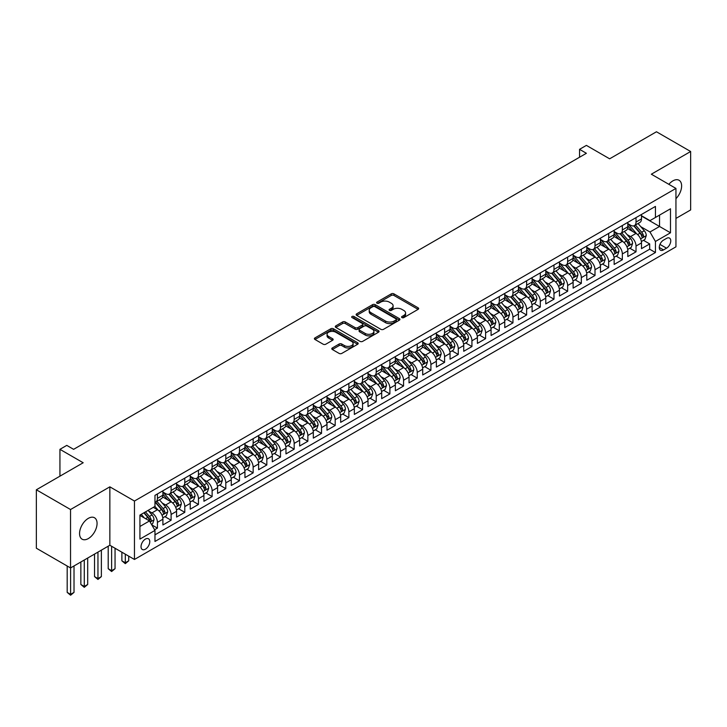 <?xml version="1.0" encoding="UTF-8"?>
<svg xmlns="http://www.w3.org/2000/svg" width="727" height="727" viewBox="0 0 727 727"><rect width="100%" height="100%" fill="white"/><g stroke="black" fill="none" stroke-linecap="round" stroke-linejoin="round"><path stroke-width="1.09" d="M401.958 317.599A1.327 0.763 0 0 0 403.839 317.599L418.098 309.366A1.899 1.1 0 0 0 418.661 308.584A1.899 1.1 0 0 0 418.098 307.812L393.943 293.862A1.899 1.1 0 0 0 391.262 293.862L376.995 302.096A1.327 0.763 0 0 0 376.604 302.641A1.327 0.763 0 0 0 376.995 303.177A1.327 0.763 0 0 0 378.876 303.177L380.721 302.114A6.07 3.508 0 0 1 389.308 302.114L391.326 303.277A6.07 3.508 0 0 1 393.107 305.758A6.07 3.508 0 0 1 391.326 308.239L389.481 309.302A1.327 0.763 0 0 0 389.09 309.847A1.327 0.763 0 0 0 389.481 310.393A1.327 0.763 0 0 0 391.362 310.393L393.207 309.32A6.07 3.508 0 0 1 401.795 309.32L403.812 310.484A6.07 3.508 0 0 1 405.584 312.964A6.07 3.508 0 0 1 403.812 315.445L401.958 316.509A1.327 0.763 0 0 0 401.577 317.054A1.327 0.763 0 0 0 401.958 317.599L401.958 316.509M88.312 538.58A12.377 7.143 120 0 0 96.4 527.675A12.377 7.143 120 0 0 94.501 517.76A12.377 7.143 120 0 0 88.312 518.369A12.377 7.143 120 0 0 80.224 529.274A12.377 7.143 120 0 0 82.124 539.198A12.377 7.143 120 0 0 88.312 538.58M675.946 198.671A12.377 7.143 120 0 0 679.063 180.269A12.377 7.143 120 0 0 672.875 180.878A12.377 7.143 120 0 0 668.858 184.322M145.4 549.203A6.189 3.571 120 0 0 149.444 543.751A6.189 3.571 120 0 0 148.49 538.789A6.189 3.571 120 0 0 145.4 539.098A6.189 3.571 120 0 0 141.356 544.55A6.189 3.571 120 0 0 142.31 549.503A6.189 3.571 120 0 0 145.4 549.203M332.339 347.951A1.899 1.1 0 0 0 331.785 348.724A1.899 1.1 0 0 0 332.339 349.505L339.118 353.413A1.899 1.1 0 0 0 341.799 353.413L357.639 344.271A1.899 1.1 0 0 0 358.193 343.498A1.899 1.1 0 0 0 357.639 342.717L333.475 328.777A1.899 1.1 0 0 0 330.794 328.777L314.955 337.919A1.899 1.1 0 0 0 314.4 338.691A1.899 1.1 0 0 0 314.955 339.464L323.142 344.198A1.899 1.1 0 0 0 325.823 344.198L332.602 340.281A1.899 1.1 0 0 0 333.157 339.509A1.899 1.1 0 0 0 332.602 338.727L328.54 336.383A5.08 2.935 0 0 1 327.059 334.311A5.08 2.935 0 0 1 330.194 331.603A5.08 2.935 0 0 1 335.729 332.239L351.632 341.426A5.08 2.935 0 0 1 353.113 343.498A5.08 2.935 0 0 1 349.987 346.206A5.08 2.935 0 0 1 344.453 345.57L341.799 344.035A1.899 1.1 0 0 0 339.118 344.035L332.339 347.951L332.339 349.505M675.946 218.418L690.65 209.93L690.65 151.507L656.463 131.769L609.635 158.813L586.389 145.391L579.546 149.335L586.389 153.288L73.609 449.331L66.775 445.387L59.941 449.331L59.941 476.176M70.537 509.527L70.537 567.951L109.85 545.25L109.85 486.836L70.537 509.527L36.35 489.789L83.187 462.754L59.941 449.331M109.85 486.836L134.459 501.039L675.946 188.42L675.946 246.835L134.459 559.463L134.459 501.039M690.65 151.507L651.337 174.207L675.946 188.42M380.857 329.313A1.899 1.1 0 0 0 383.538 329.313L399.377 320.171A1.899 1.1 0 0 0 399.932 319.398A1.899 1.1 0 0 0 399.377 318.626L375.223 304.677A1.899 1.1 0 0 0 372.533 304.677L356.693 313.819A1.899 1.1 0 0 0 356.139 314.591A1.899 1.1 0 0 0 356.693 315.364L380.857 329.313M352.595 317.881A1.327 0.763 0 0 1 353.949 318.072L378.485 332.239L362.673 341.363A1.899 1.1 0 0 1 359.983 341.363L335.829 327.414L342.608 323.533L342.608 321.952L335.829 325.869A1.899 1.1 0 0 0 335.274 326.641A1.899 1.1 0 0 0 335.829 327.414L335.829 325.869M342.608 323.533A1.899 1.1 0 0 1 345.289 323.533L345.289 321.952A1.899 1.1 0 0 0 342.608 321.952M345.289 321.952L355.085 327.613A1.899 1.1 0 0 0 357.775 327.613L362.264 325.014A1.899 1.1 0 0 0 362.818 324.242A1.899 1.1 0 0 0 362.264 323.46L352.068 317.572A1.327 0.763 0 0 1 351.677 317.036A1.327 0.763 0 0 1 352.495 316.327A1.327 0.763 0 0 1 353.949 316.49L378.503 330.676A1.899 1.1 0 0 1 379.067 331.448A1.899 1.1 0 0 1 378.503 332.221L378.503 330.676M70.537 567.951L36.35 548.213L36.35 489.789M154.597 529.756L157.432 528.12L151.761 524.849M148.526 510.899L151.961 512.889A7.733 4.462 60 0 1 157.432 522.359L162.903 519.205L162.903 524.967L171.109 520.223L164.884 516.633M162.203 503.011L165.638 504.992A7.733 4.462 60 0 1 171.109 514.462L176.579 511.308L176.579 517.07L184.785 512.335L178.56 508.736M175.879 495.114L179.315 497.095A7.733 4.462 60 0 1 184.785 506.574L190.247 503.411L190.247 509.173L198.453 504.438L192.237 500.848M189.556 487.217L192.982 489.198A7.733 4.462 60 0 1 198.453 498.677L203.923 495.514L203.923 501.276L212.13 496.541L205.905 492.951M203.224 479.32L206.659 481.31A7.733 4.462 60 0 1 212.13 490.78L217.6 487.626L217.6 493.388L225.806 488.653L219.581 485.054M216.9 471.432L220.336 473.413A7.733 4.462 60 0 1 225.806 482.882L231.277 479.729L231.277 485.491L239.474 480.756L233.258 477.166M230.577 463.535L234.003 465.516A7.733 4.462 60 0 1 239.474 474.995L244.944 471.832L244.944 477.594L253.15 472.859L246.926 469.269M244.245 455.638L247.68 457.619A7.733 4.462 60 0 1 253.15 467.097L258.621 463.935L258.621 469.706L266.827 464.962L260.602 461.372M257.921 447.75L261.356 449.731A7.733 4.462 60 0 1 266.827 459.2L272.298 456.047L272.298 461.809L280.495 457.074L274.279 453.475M271.598 439.853L275.033 441.834A7.733 4.462 60 0 1 280.495 451.303L285.965 448.15L285.965 453.912L294.171 449.177L287.956 445.587M285.266 431.956L288.701 433.937A7.733 4.462 60 0 1 294.171 443.415L299.642 440.253L299.642 446.014L307.848 441.28L301.623 437.69M298.942 424.059L302.377 426.04A7.733 4.462 60 0 1 307.848 435.518L313.319 432.356L313.319 438.127L321.525 433.383L315.3 429.793M312.619 416.171L316.054 418.152A7.733 4.462 60 0 1 321.525 427.621L326.986 424.468L326.986 430.23L335.192 425.495L328.977 421.896M326.296 408.274L329.722 410.255A7.733 4.462 60 0 1 335.192 419.724L340.663 416.571L340.663 422.332L348.869 417.598L342.644 414.008M339.963 400.377L343.398 402.358A7.733 4.462 60 0 1 348.869 411.836L354.34 408.674L354.34 414.435L362.546 409.701L356.321 406.111M353.64 392.48L357.075 394.47A7.733 4.462 60 0 1 362.546 403.939L368.016 400.786L368.016 406.547L376.213 401.804L369.998 398.214M367.317 384.592L370.743 386.573A7.733 4.462 60 0 1 376.213 396.042L381.684 392.889L381.684 398.65L389.89 393.916L383.665 390.317M380.984 376.695L384.419 378.676A7.733 4.462 60 0 1 389.89 388.154L395.361 384.992L395.361 390.753L403.567 386.019L397.342 382.429M394.661 368.798L398.096 370.779A7.733 4.462 60 0 1 403.567 380.257L409.037 377.095L409.037 382.865L417.234 378.122L411.019 374.532M408.338 360.901L411.773 362.891A7.733 4.462 60 0 1 417.234 372.36L422.705 369.207L422.705 374.968L430.911 370.234L424.695 366.635M422.014 353.013L425.44 354.994A7.733 4.462 60 0 1 430.911 364.463L436.382 361.31L436.382 367.071L444.588 362.337L438.363 358.747M435.682 345.116L439.117 347.097A7.733 4.462 60 0 1 444.588 356.575L450.058 353.413L450.058 359.174L458.264 354.44L452.04 350.85M449.359 337.219L452.794 339.2A7.733 4.462 60 0 1 458.264 348.678L463.726 345.516L463.726 351.286L471.932 346.543L465.716 342.953M463.035 329.331L466.461 331.312A7.733 4.462 60 0 1 471.932 340.781L477.403 337.628L477.403 343.389L485.609 338.655L479.384 335.056M476.703 321.434L480.138 323.415A7.733 4.462 60 0 1 485.609 332.884L491.079 329.731L491.079 335.492L499.285 330.758L493.06 327.168M490.38 313.537L493.815 315.518A7.733 4.462 60 0 1 499.285 324.996L504.756 321.834L504.756 327.595L512.953 322.861L506.737 319.271M504.056 305.64L507.491 307.621A7.733 4.462 60 0 1 512.953 317.099L518.424 313.937L518.424 319.707L526.63 314.964L520.405 311.374M517.724 297.752L521.159 299.733A7.733 4.462 60 0 1 526.63 309.202L532.1 306.049L532.1 311.81L540.306 307.076L534.081 303.477M531.401 289.855L534.836 291.836A7.733 4.462 60 0 1 540.306 301.314L545.777 298.152L545.777 303.913L553.983 299.179L547.758 295.589M545.077 281.958L548.512 283.939A7.733 4.462 60 0 1 553.983 293.417L559.445 290.255L559.445 296.016L567.651 291.282L561.435 287.692M558.754 274.061L562.18 276.051A7.733 4.462 60 0 1 567.651 285.52L573.121 282.367L573.121 288.128L581.327 283.385L575.102 279.795M572.422 266.173L575.857 268.154A7.733 4.462 60 0 1 581.327 277.623L586.798 274.47L586.798 280.231L595.004 275.497L588.779 271.898M586.098 258.276L589.533 260.257A7.733 4.462 60 0 1 595.004 269.735L600.466 266.573L600.466 272.334L608.672 267.6L602.456 264.01M599.775 250.379L603.201 252.36A7.733 4.462 60 0 1 608.672 261.838L614.142 258.676L614.142 264.446L622.348 259.703L616.123 256.113M613.443 242.491L616.878 244.472A7.733 4.462 60 0 1 622.348 253.941L627.819 250.788L627.819 256.549L636.025 251.815L636.025 246.044A7.733 4.462 -120 0 0 630.554 236.575L627.119 234.594M629.8 248.216L636.025 251.815M162.903 519.205A7.733 4.462 -120 0 0 157.432 509.727L153.333 507.355M176.579 511.308A7.733 4.462 -120 0 0 171.109 501.83L162.648 496.95M190.247 503.411A7.733 4.462 -120 0 0 184.785 493.942L176.325 489.053M203.923 495.514A7.733 4.462 -120 0 0 198.453 486.045L190.001 481.165M217.6 487.626A7.733 4.462 -120 0 0 212.13 478.148L203.669 473.268M231.277 479.729A7.733 4.462 -120 0 0 225.806 470.251L217.346 465.371M244.944 471.832A7.733 4.462 -120 0 0 239.474 462.363L231.022 457.474M258.621 463.935A7.733 4.462 -120 0 0 253.15 454.466L244.699 449.586M272.298 456.047A7.733 4.462 -120 0 0 266.827 446.569L258.367 441.689M285.965 448.15A7.733 4.462 -120 0 0 280.495 438.672L272.043 433.792M299.642 440.253A7.733 4.462 -120 0 0 294.171 430.784L285.72 425.895M313.319 432.356A7.733 4.462 -120 0 0 307.848 422.887L299.388 418.007M326.986 424.468A7.733 4.462 -120 0 0 321.525 414.99L313.064 410.11M340.663 416.571A7.733 4.462 -120 0 0 335.192 407.102L326.741 402.213M354.34 408.674A7.733 4.462 -120 0 0 348.869 399.205L340.409 394.325M368.016 400.786A7.733 4.462 -120 0 0 362.546 391.308L354.085 386.428M381.684 392.889A7.733 4.462 -120 0 0 376.213 383.411L367.762 378.531M395.361 384.992A7.733 4.462 -120 0 0 389.89 375.523L381.439 370.634M409.037 377.095A7.733 4.462 -120 0 0 403.567 367.626L395.106 362.746M422.705 369.207A7.733 4.462 -120 0 0 417.234 359.729L408.783 354.849M436.382 361.31A7.733 4.462 -120 0 0 430.911 351.832L422.46 346.952M450.058 353.413A7.733 4.462 -120 0 0 444.588 343.944L436.127 339.055M463.726 345.516A7.733 4.462 -120 0 0 458.264 336.047L449.804 331.167M477.403 337.628A7.733 4.462 -120 0 0 471.932 328.15L463.481 323.27M491.079 329.731A7.733 4.462 -120 0 0 485.609 320.253L477.148 315.373M504.756 321.834A7.733 4.462 -120 0 0 499.285 312.365L490.825 307.476M518.424 313.937A7.733 4.462 -120 0 0 512.953 304.468L504.502 299.588M532.1 306.049A7.733 4.462 -120 0 0 526.63 296.571L518.178 291.691M545.777 298.152A7.733 4.462 -120 0 0 540.306 288.683L531.846 283.794M559.445 290.255A7.733 4.462 -120 0 0 553.983 280.786L545.523 275.906M573.121 282.367A7.733 4.462 -120 0 0 567.651 272.889L559.199 268.009M586.798 274.47A7.733 4.462 -120 0 0 581.327 264.992L572.867 260.112M600.466 266.573A7.733 4.462 -120 0 0 595.004 257.104L586.544 252.214M614.142 258.676A7.733 4.462 -120 0 0 608.672 249.207L600.22 244.327M627.819 250.788A7.733 4.462 -120 0 0 622.348 241.309L613.888 236.429M666.514 238.392L663.506 240.128A5.998 3.462 120 0 0 659.589 245.408A5.998 3.462 120 0 0 660.507 250.215A5.998 3.462 120 0 0 663.506 249.915L666.514 248.18A5.998 3.462 120 0 0 670.43 242.9A5.998 3.462 120 0 0 669.512 238.092A5.998 3.462 120 0 0 666.514 238.392M139.929 526.466L149.498 520.941L154.969 530.41L154.969 541.461L655.436 252.523L655.436 241.473L649.974 231.995L640.796 226.697M154.969 530.41L139.929 539.098L139.929 515.098L154.969 506.41L154.969 495.36L655.436 206.413L655.436 217.473L670.485 208.785L670.485 232.785L655.436 241.473M162.903 492.043L165.638 493.624A7.733 4.462 60 0 0 169.509 494.006L174.971 490.843A7.733 4.462 -120 0 0 176.579 487.308L176.579 482.882M176.579 484.146L179.315 485.727A7.733 4.462 60 0 0 183.177 486.109L188.647 482.955A7.733 4.462 -120 0 0 190.247 479.411L190.247 474.995M190.247 476.258L192.982 477.83A7.733 4.462 60 0 0 196.853 478.212L202.324 475.058A7.733 4.462 -120 0 0 203.923 471.514L203.923 467.097M203.923 468.361L206.659 469.942A7.733 4.462 60 0 0 210.53 470.324L216.001 467.161A7.733 4.462 -120 0 0 217.6 463.626L217.6 459.2M217.6 460.464L220.336 462.045A7.733 4.462 60 0 0 224.198 462.427L229.668 459.273A7.733 4.462 -120 0 0 231.277 455.729L231.277 451.303M231.277 452.567L234.003 454.148A7.733 4.462 60 0 0 237.874 454.529L243.345 451.376A7.733 4.462 -120 0 0 244.944 447.832L244.944 443.415M244.944 444.679L247.68 446.251A7.733 4.462 60 0 0 251.551 446.642L257.022 443.479A7.733 4.462 -120 0 0 258.621 439.935L258.621 435.518M258.621 436.782L261.356 438.363A7.733 4.462 60 0 0 265.219 438.744L270.689 435.582A7.733 4.462 -120 0 0 272.298 432.047L272.298 427.621M272.298 428.885L275.033 430.466A7.733 4.462 60 0 0 278.895 430.847L284.366 427.694A7.733 4.462 -120 0 0 285.965 424.15L285.965 419.724M285.965 420.988L288.701 422.569A7.733 4.462 60 0 0 292.572 422.95L298.043 419.797A7.733 4.462 -120 0 0 299.642 416.253L299.642 411.836M299.642 413.1L302.377 414.672A7.733 4.462 60 0 0 306.249 415.062L311.71 411.9A7.733 4.462 -120 0 0 313.319 408.356L313.319 403.939M313.319 405.203L316.054 406.784A7.733 4.462 60 0 0 319.916 407.165L325.387 404.003A7.733 4.462 -120 0 0 326.986 400.468L326.986 396.042M326.986 397.305L329.722 398.887A7.733 4.462 60 0 0 333.593 399.268L339.064 396.115A7.733 4.462 -120 0 0 340.663 392.571L340.663 388.145M340.663 389.418L343.398 390.99A7.733 4.462 60 0 0 347.27 391.371L352.74 388.218A7.733 4.462 -120 0 0 354.34 384.674L354.34 380.257M354.34 381.521L357.075 383.102A7.733 4.462 60 0 0 360.937 383.483L366.408 380.321A7.733 4.462 -120 0 0 368.016 376.786L368.016 372.36M368.016 373.623L370.743 375.205A7.733 4.462 60 0 0 374.614 375.586L380.085 372.424A7.733 4.462 -120 0 0 381.684 368.889L381.684 364.463M381.684 365.726L384.419 367.308A7.733 4.462 60 0 0 388.291 367.689L393.761 364.536A7.733 4.462 -120 0 0 395.361 360.992L395.361 356.575M395.361 357.838L398.096 359.411A7.733 4.462 60 0 0 401.958 359.792L407.429 356.639A7.733 4.462 -120 0 0 409.037 353.095L409.037 348.678M409.037 349.941L411.773 351.523A7.733 4.462 60 0 0 415.635 351.904L421.106 348.742A7.733 4.462 -120 0 0 422.705 345.207L422.705 340.781M422.705 342.044L425.44 343.626A7.733 4.462 60 0 0 429.312 344.007L434.782 340.854A7.733 4.462 -120 0 0 436.382 337.31L436.382 332.884M436.382 334.147L439.117 335.729A7.733 4.462 60 0 0 442.988 336.11L448.45 332.957A7.733 4.462 -120 0 0 450.058 329.413L450.058 324.996M450.058 326.259L452.794 327.832A7.733 4.462 60 0 0 456.656 328.222L462.127 325.06A7.733 4.462 -120 0 0 463.726 321.516L463.726 317.099M463.726 318.362L466.461 319.944A7.733 4.462 60 0 0 470.333 320.325L475.803 317.163A7.733 4.462 -120 0 0 477.403 313.628L477.403 309.202M477.403 310.465L480.138 312.047A7.733 4.462 60 0 0 484.009 312.428L489.48 309.275A7.733 4.462 -120 0 0 491.079 305.731L491.079 301.305M491.079 302.568L493.815 304.15A7.733 4.462 60 0 0 497.677 304.531L503.148 301.378A7.733 4.462 -120 0 0 504.756 297.834L504.756 293.417M504.756 294.68L507.491 296.252A7.733 4.462 60 0 0 511.354 296.643L516.824 293.481A7.733 4.462 -120 0 0 518.424 289.937L518.424 285.52M518.424 286.783L521.159 288.365A7.733 4.462 60 0 0 525.03 288.746L530.501 285.584A7.733 4.462 -120 0 0 532.1 282.049L532.1 277.623M532.1 278.886L534.836 280.468A7.733 4.462 60 0 0 538.707 280.849L544.169 277.696A7.733 4.462 -120 0 0 545.777 274.152L545.777 269.735M545.777 270.998L548.512 272.57A7.733 4.462 60 0 0 552.375 272.952L557.845 269.799A7.733 4.462 -120 0 0 559.445 266.255L559.445 261.838M559.445 263.101L562.18 264.683A7.733 4.462 60 0 0 566.051 265.064L571.522 261.902A7.733 4.462 -120 0 0 573.121 258.367L573.121 253.941M573.121 255.204L575.857 256.785A7.733 4.462 60 0 0 579.728 257.167L585.19 254.005A7.733 4.462 -120 0 0 586.798 250.47L586.798 246.044M586.798 247.307L589.533 248.888A7.733 4.462 60 0 0 593.396 249.27L598.866 246.117A7.733 4.462 -120 0 0 600.466 242.573L600.466 238.156M600.466 239.419L603.201 240.991A7.733 4.462 60 0 0 607.072 241.382L612.543 238.22A7.733 4.462 -120 0 0 614.142 234.676L614.142 230.259M614.142 231.522L616.878 233.103A7.733 4.462 60 0 0 620.749 233.485L626.22 230.323A7.733 4.462 -120 0 0 627.819 226.788L627.819 222.362M154.969 534.836L649.693 249.207L649.693 243.918L641.496 248.652L641.496 242.891A7.733 4.462 -120 0 0 636.025 233.412L627.565 228.532M627.819 223.625L630.554 225.206A7.733 4.462 -120 0 0 634.417 225.588A7.733 4.462 -120 0 0 636.025 222.044L636.025 217.627M634.417 225.588L639.887 222.435A7.733 4.462 -120 0 0 641.496 218.891L641.496 214.465M157.432 493.942L157.432 498.358A7.733 4.462 60 0 1 155.832 501.903A7.733 4.462 60 0 1 154.969 502.212M155.832 501.903L161.303 498.74A7.733 4.462 -120 0 0 162.903 495.205L162.903 490.78M171.109 486.045L171.109 490.461A7.733 4.462 60 0 1 169.509 494.006M184.785 478.148L184.785 482.574A7.733 4.462 60 0 1 183.177 486.109M198.453 470.251L198.453 474.676A7.733 4.462 60 0 1 196.853 478.212M212.13 462.363L212.13 466.779A7.733 4.462 60 0 1 210.53 470.324M225.806 454.466L225.806 458.882A7.733 4.462 60 0 1 224.198 462.427M239.474 446.569L239.474 450.994A7.733 4.462 60 0 1 237.874 454.529M253.15 438.672L253.15 443.097A7.733 4.462 60 0 1 251.551 446.642M266.827 430.784L266.827 435.2A7.733 4.462 60 0 1 265.219 438.744M280.495 422.887L280.495 427.303A7.733 4.462 60 0 1 278.895 430.847M294.171 414.99L294.171 419.415A7.733 4.462 60 0 1 292.572 422.95M307.848 407.093L307.848 411.518A7.733 4.462 60 0 1 306.249 415.062M321.525 399.205L321.525 403.621A7.733 4.462 60 0 1 319.916 407.165M335.192 391.308L335.192 395.724A7.733 4.462 60 0 1 333.593 399.268M348.869 383.411L348.869 387.836A7.733 4.462 60 0 1 347.27 391.371M362.546 375.523L362.546 379.939A7.733 4.462 60 0 1 360.937 383.483M376.213 367.626L376.213 372.042A7.733 4.462 60 0 1 374.614 375.586M389.89 359.729L389.89 364.154A7.733 4.462 60 0 1 388.291 367.689M403.567 351.832L403.567 356.257A7.733 4.462 60 0 1 401.958 359.792M417.234 343.944L417.234 348.36A7.733 4.462 60 0 1 415.635 351.904M430.911 336.047L430.911 340.463A7.733 4.462 60 0 1 429.312 344.007M444.588 328.15L444.588 332.575A7.733 4.462 60 0 1 442.988 336.11M458.264 320.253L458.264 324.678A7.733 4.462 60 0 1 456.656 328.222M471.932 312.365L471.932 316.781A7.733 4.462 60 0 1 470.333 320.325M485.609 304.468L485.609 308.884A7.733 4.462 60 0 1 484.009 312.428M499.285 296.571L499.285 300.996A7.733 4.462 60 0 1 497.677 304.531M512.953 288.674L512.953 293.099A7.733 4.462 60 0 1 511.354 296.643M526.63 280.786L526.63 285.202A7.733 4.462 60 0 1 525.03 288.746M540.306 272.889L540.306 277.314A7.733 4.462 60 0 1 538.707 280.849M553.983 264.992L553.983 269.417A7.733 4.462 60 0 1 552.375 272.952M567.651 257.104L567.651 261.52A7.733 4.462 60 0 1 566.051 265.064M581.327 249.207L581.327 253.623A7.733 4.462 60 0 1 579.728 257.167M595.004 241.309L595.004 245.735A7.733 4.462 60 0 1 593.396 249.27M608.672 233.412L608.672 237.838A7.733 4.462 60 0 1 607.072 241.382M622.348 225.524L622.348 229.941A7.733 4.462 60 0 1 620.749 233.485M622.348 253.941L622.348 259.703M608.672 261.838L608.672 267.6M595.004 269.735L595.004 275.497M581.327 277.623L581.327 283.385M567.651 285.52L567.651 291.282M553.983 293.417L553.983 299.179M540.306 301.314L540.306 307.076M526.63 309.202L526.63 314.964M512.953 317.099L512.953 322.861M499.285 324.996L499.285 330.758M485.609 332.884L485.609 338.655M471.932 340.781L471.932 346.543M458.264 348.678L458.264 354.44M444.588 356.575L444.588 362.337M430.911 364.463L430.911 370.234M417.234 372.36L417.234 378.122M403.567 380.257L403.567 386.019M389.89 388.154L389.89 393.916M376.213 396.042L376.213 401.804M362.546 403.939L362.546 409.701M348.869 411.836L348.869 417.598M335.192 419.724L335.192 425.495M321.525 427.621L321.525 433.383M307.848 435.518L307.848 441.28M294.171 443.415L294.171 449.177M280.495 451.303L280.495 457.074M266.827 459.2L266.827 464.962M253.15 467.097L253.15 472.859M239.474 474.995L239.474 480.756M225.806 482.882L225.806 488.653M212.13 490.78L212.13 496.541M198.453 498.677L198.453 504.438M184.785 506.574L184.785 512.335M171.109 514.462L171.109 520.223M157.432 522.359L157.432 528.12M149.498 520.941L139.929 515.416M649.974 231.995L659.543 226.47L659.543 215.101L670.485 208.785M641.496 216.046L670.485 232.785M641.496 215.728L649.974 220.626L655.436 217.473M109.85 545.25L134.459 559.463M579.546 149.335L579.546 157.232M643.477 240.328L649.693 243.918M649.693 249.207L655.436 252.523M402.494 317.781L403.812 317.027A6.07 3.508 0 0 0 405.584 314.546L405.584 312.964M393.107 305.758L393.107 307.339A6.07 3.508 0 0 1 391.326 309.82L390.008 310.574M418.08 309.375L393.943 295.444A1.899 1.1 0 0 0 391.262 295.444L377.531 303.368M399.35 320.189L375.223 306.249A1.899 1.1 0 0 0 372.533 306.249L356.721 315.382M396.024 319.935A1.327 0.763 0 0 0 396.415 319.398A1.327 0.763 0 0 0 396.024 318.853L374.814 306.612A1.327 0.763 0 0 0 372.942 306.612L370.988 307.73A6.07 3.508 0 0 0 369.216 310.211A6.07 3.508 0 0 0 370.988 312.692L385.483 321.061A6.07 3.508 0 0 0 394.079 321.061L396.024 319.935L396.024 321.516A1.327 0.763 0 0 0 396.415 320.98L396.415 319.398M369.216 310.211L369.216 311.792A6.07 3.508 0 0 0 370.988 314.273L370.988 312.692M396.024 321.516L394.079 322.643A6.07 3.508 0 0 1 385.483 322.643L370.988 314.273M345.289 323.533L355.085 329.186A1.899 1.1 0 0 0 357.775 329.186L362.264 326.596A1.899 1.1 0 0 0 362.818 325.823L362.818 324.242M365.254 333.484A5.08 2.935 0 0 0 370.788 334.12A5.08 2.935 0 0 0 373.923 331.412A5.08 2.935 0 0 0 372.433 329.331L366.826 326.096A1.899 1.1 0 0 0 364.145 326.096L359.647 328.695A1.899 1.1 0 0 0 359.093 329.467A1.899 1.1 0 0 0 359.647 330.249L365.254 333.484L365.254 335.056A5.08 2.935 0 0 0 370.788 335.692A5.08 2.935 0 0 0 373.923 332.984L373.923 331.412M359.093 329.467L359.093 331.049A1.899 1.1 0 0 0 359.647 331.821L359.647 330.249M365.254 335.056L359.647 331.821M353.113 343.498L353.113 345.08A5.08 2.935 0 0 1 349.987 347.788A5.08 2.935 0 0 1 344.453 347.152L341.799 345.616A1.899 1.1 0 0 0 339.118 345.616L332.357 349.514M327.059 334.311L327.059 335.892A5.08 2.935 0 0 0 328.54 337.964L328.54 336.383M332.575 340.291L328.54 337.964M357.611 344.289L333.475 330.349A1.899 1.1 0 0 0 330.794 330.349L314.982 339.482L314.955 337.919M641.378 241.537L644.913 239.492L646.276 235.548A5.125 2.963 -120 0 0 644.286 230.732L638.033 223.498M636.779 233.912L629.373 225.334A14.794 8.542 -120 0 0 627.819 223.707M632.717 231.513L628.573 226.715A12.277 7.088 -120 0 0 627.819 225.888M633.726 225.87L640.042 233.185A5.125 2.963 60 0 1 641.868 236.711C642.641 237.747 643.186 237.429 643.513 235.766A5.125 2.963 -120 0 0 641.687 232.24L635.434 225.006M634.098 225.752L640.887 233.612A2.608 1.509 60 0 1 641.541 234.63L643.513 235.766M641.868 236.711L642.241 237.32M627.701 249.434L631.236 247.389L632.599 243.445A5.125 2.963 -120 0 0 630.609 238.629L624.357 231.395M623.112 241.809L615.696 233.231A14.794 8.542 -120 0 0 614.142 231.604M619.04 239.401L614.897 234.603A12.277 7.088 -120 0 0 614.142 233.776M620.049 233.758L626.365 241.073A5.125 2.963 60 0 1 628.192 244.608C628.964 245.635 629.509 245.326 629.836 243.663A5.125 2.963 -120 0 0 628.01 240.128L621.758 232.894M620.422 233.64L627.21 241.5A2.608 1.509 60 0 1 627.874 242.527L629.836 243.663M628.192 244.608L628.573 245.217M614.033 257.322L617.559 255.286L618.931 251.333A5.125 2.963 -120 0 0 616.932 246.526L610.689 239.292M609.435 249.706L602.029 241.128A14.794 8.542 -120 0 0 600.466 239.501M605.373 247.298L601.229 242.5A12.277 7.088 -120 0 0 600.466 241.673M606.373 241.655L612.697 248.97A5.125 2.963 60 0 1 614.524 252.505C615.296 253.532 615.842 253.214 616.16 251.551A5.125 2.963 -120 0 0 614.333 248.025L608.09 240.791M606.745 241.537L613.533 249.397A2.608 1.509 60 0 1 614.197 250.415L616.16 251.551M614.524 252.505L614.897 253.114M600.357 265.219L603.892 263.183L605.255 259.23A5.125 2.963 -120 0 0 603.256 254.423L597.012 247.189M595.758 257.603L588.352 249.025A14.794 8.542 -120 0 0 586.798 247.398M591.696 255.195L587.552 250.397A12.277 7.088 -120 0 0 586.798 249.57M592.705 249.552L599.021 256.867A5.125 2.963 60 0 1 600.847 260.393C601.62 261.429 602.165 261.111 602.492 259.448A5.125 2.963 -120 0 0 600.666 255.922L594.413 248.689M593.078 249.434L599.866 257.294A2.608 1.509 60 0 1 600.52 258.312L602.492 259.448M600.847 260.393L601.22 261.002M586.68 273.116L590.215 271.071L591.578 267.127A5.125 2.963 -120 0 0 589.588 262.311L583.336 255.077M582.091 265.491L574.675 256.913A14.794 8.542 -120 0 0 573.121 255.286M578.02 263.083L573.876 258.285A12.277 7.088 -120 0 0 573.121 257.467M579.028 257.449L585.344 264.764A5.125 2.963 60 0 1 587.171 268.29C587.943 269.326 588.488 269.008 588.815 267.345A5.125 2.963 -120 0 0 586.989 263.81L580.737 256.576M579.401 257.322L586.189 265.191A2.608 1.509 60 0 1 586.843 266.209L588.815 267.345M587.171 268.29L587.543 268.899M573.003 281.004L576.538 278.968L577.91 275.024A5.125 2.963 -120 0 0 575.911 270.208L569.668 262.974M568.414 273.388L560.999 264.81A14.794 8.542 -120 0 0 559.445 263.183M564.352 270.98L560.208 266.182A12.277 7.088 -120 0 0 559.445 265.355M565.352 265.337L571.676 272.652A5.125 2.963 60 0 1 573.503 276.187C574.266 277.214 574.821 276.905 575.139 275.242A5.125 2.963 -120 0 0 573.312 271.707L567.069 264.474M565.724 265.219L572.512 273.079A2.608 1.509 60 0 1 573.176 274.106L575.139 275.242M573.503 276.187L573.876 276.796M559.336 288.901L562.871 286.865L564.234 282.912A5.125 2.963 -120 0 0 562.235 278.105L555.991 270.871M554.737 281.285L547.331 272.707A14.794 8.542 -120 0 0 545.777 271.08M550.675 278.877L546.531 274.079A12.277 7.088 -120 0 0 545.777 273.252M551.684 273.234L558 280.549A5.125 2.963 60 0 1 559.826 284.084C560.599 285.111 561.144 284.793 561.471 283.13A5.125 2.963 -120 0 0 559.636 279.604L553.392 272.371M552.047 273.116L558.845 280.976A2.608 1.509 60 0 1 559.499 281.994L561.471 283.13M559.826 284.084L560.199 284.684M545.659 296.798L549.194 294.753L550.557 290.809A5.125 2.963 -120 0 0 548.567 286.002L542.315 278.768M541.061 289.182L533.654 280.604A14.794 8.542 -120 0 0 532.1 278.977M536.999 286.774L532.855 281.976A12.277 7.088 -120 0 0 532.1 281.149M538.007 281.131L544.323 288.446A5.125 2.963 60 0 1 546.15 291.972C546.922 293.008 547.467 292.69 547.794 291.027A5.125 2.963 -120 0 0 545.968 287.501L539.716 280.268M538.38 281.013L545.168 288.873A2.608 1.509 60 0 1 545.823 289.891L547.794 291.027M546.15 291.972L546.522 292.581M531.982 304.695L535.517 302.65L536.889 298.706A5.125 2.963 -120 0 0 534.89 293.89L528.638 286.656M527.393 297.07L519.978 288.492A14.794 8.542 -120 0 0 518.424 286.865M523.331 294.662L519.187 289.864A12.277 7.088 -120 0 0 518.424 289.046M524.331 289.028L530.655 296.343A5.125 2.963 60 0 1 532.482 299.869C533.245 300.896 533.791 300.587 534.118 298.924A5.125 2.963 -120 0 0 532.291 295.389L526.048 288.156M524.703 288.901L531.492 296.761A2.608 1.509 60 0 1 532.155 297.788L534.118 298.924M532.482 299.869L532.855 300.478M518.315 312.583L521.841 310.547L523.213 306.603A5.125 2.963 -120 0 0 521.214 301.787L514.97 294.553M513.716 304.967L506.31 296.389A14.794 8.542 -120 0 0 504.756 294.762M509.654 302.559L505.51 297.761A12.277 7.088 -120 0 0 504.756 296.934M510.654 296.916L516.979 304.231A5.125 2.963 60 0 1 518.805 307.766C519.578 308.793 520.123 308.475 520.441 306.821A5.125 2.963 -120 0 0 518.615 303.286L512.371 296.053M511.026 296.798L517.824 304.658A2.608 1.509 60 0 1 518.478 305.685L520.441 306.821M518.805 307.766L519.178 308.375M504.638 320.48L508.173 318.444L509.536 314.491A5.125 2.963 -120 0 0 507.546 309.684L501.294 302.45M500.04 312.864L492.633 304.286A14.794 8.542 -120 0 0 491.079 302.659M495.978 310.456L491.834 305.658A12.277 7.088 -120 0 0 491.079 304.831M496.986 304.813L503.302 312.128A5.125 2.963 60 0 1 505.129 315.663C505.901 316.69 506.446 316.372 506.774 314.709A5.125 2.963 -120 0 0 504.947 311.183L498.695 303.95M497.359 304.695L504.147 312.555A2.608 1.509 60 0 1 504.802 313.573L506.774 314.709M505.129 315.663L505.501 316.263M490.961 328.377L494.496 326.332L495.859 322.388A5.125 2.963 -120 0 0 493.869 317.581L487.617 310.347M486.372 320.752L478.957 312.174A14.794 8.542 -120 0 0 477.403 310.556M482.301 318.353L478.157 313.555A12.277 7.088 -120 0 0 477.403 312.728M483.31 312.71L489.625 320.025A5.125 2.963 60 0 1 491.452 323.551C492.224 324.587 492.77 324.269 493.097 322.606A5.125 2.963 -120 0 0 491.27 319.08L485.018 311.847M483.682 312.592L490.471 320.453A2.608 1.509 60 0 1 491.134 321.47L493.097 322.606M491.452 323.551L491.825 324.16M477.294 336.274L480.82 334.229L482.192 330.285A5.125 2.963 -120 0 0 480.193 325.469L473.949 318.235M472.695 328.649L465.289 320.071A14.794 8.542 -120 0 0 463.726 318.444M468.633 326.241L464.489 321.443A12.277 7.088 -120 0 0 463.726 320.625M469.633 320.598L475.958 327.922A5.125 2.963 60 0 1 477.784 331.448C478.548 332.475 479.102 332.166 479.42 330.503A5.125 2.963 -120 0 0 477.594 326.968L471.35 319.735M470.006 320.48L476.794 328.34A2.608 1.509 60 0 1 477.457 329.367L479.42 330.503M477.784 331.448L478.157 332.057M463.617 344.162L467.152 342.126L468.515 338.173A5.125 2.963 -120 0 0 466.516 333.366L460.273 326.132M459.019 336.546L451.612 327.968A14.794 8.542 -120 0 0 450.058 326.341M454.957 334.138L450.813 329.34A12.277 7.088 -120 0 0 450.058 328.513M455.965 328.495L462.281 335.81A5.125 2.963 60 0 1 464.108 339.345C464.88 340.372 465.425 340.054 465.753 338.391A5.125 2.963 -120 0 0 463.926 334.865L457.674 327.632M456.338 328.377L463.126 336.237A2.608 1.509 60 0 1 463.781 337.255L465.753 338.391M464.108 339.345L464.48 339.954M449.94 352.059L453.475 350.023L454.838 346.07A5.125 2.963 -120 0 0 452.848 341.263L446.596 334.029M445.351 344.444L437.936 335.865A14.794 8.542 -120 0 0 436.382 334.238M441.28 342.035L437.136 337.237A12.277 7.088 -120 0 0 436.382 336.41M442.289 336.392L448.604 343.707A5.125 2.963 60 0 1 450.431 347.233C451.203 348.269 451.749 347.951 452.076 346.288A5.125 2.963 -120 0 0 450.249 342.762L443.997 335.529M442.661 336.274L449.45 344.135A2.608 1.509 60 0 1 450.104 345.152L452.076 346.288M450.431 347.233L450.804 347.842M436.264 359.956L439.799 357.911L441.171 353.967A5.125 2.963 -120 0 0 439.172 349.151L432.928 341.917M431.674 352.331L424.259 343.753A14.794 8.542 -120 0 0 422.705 342.126M427.612 349.923L423.468 345.125A12.277 7.088 -120 0 0 422.705 344.307M428.612 344.289L434.937 351.604A5.125 2.963 60 0 1 436.763 355.13C437.527 356.166 438.081 355.848 438.399 354.185A5.125 2.963 -120 0 0 436.573 350.65L430.329 343.426M428.985 344.162L435.773 352.032A2.608 1.509 60 0 1 436.436 353.049L438.399 354.185M436.763 355.13L437.136 355.739M422.596 367.853L426.131 365.808L427.494 361.864A5.125 2.963 -120 0 0 425.495 357.048L419.252 349.814M417.998 360.228L410.591 351.65A14.794 8.542 -120 0 0 409.037 350.023M413.936 357.82L409.792 353.022A12.277 7.088 -120 0 0 409.037 352.195M414.944 352.177L421.26 359.492A5.125 2.963 60 0 1 423.087 363.027C423.859 364.054 424.404 363.745 424.732 362.082A5.125 2.963 -120 0 0 422.896 358.547L416.653 351.314M415.308 352.059L422.105 359.92A2.608 1.509 60 0 1 422.76 360.946L424.732 362.082M423.087 363.027L423.459 363.636M408.919 375.741L412.454 373.705L413.817 369.752A5.125 2.963 -120 0 0 411.827 364.945L405.575 357.711M404.321 368.126L396.915 359.547A14.794 8.542 -120 0 0 395.361 357.92M400.259 365.717L396.115 360.919A12.277 7.088 -120 0 0 395.361 360.092M401.268 360.074L407.583 367.389A5.125 2.963 60 0 1 409.41 370.924C410.182 371.951 410.728 371.633 411.055 369.97A5.125 2.963 -120 0 0 409.228 366.444L402.976 359.211M401.64 359.956L408.429 367.817A2.608 1.509 60 0 1 409.083 368.834L411.055 369.97M409.41 370.924L409.783 371.533M395.243 383.638L398.778 381.602L400.15 377.649A5.125 2.963 -120 0 0 398.151 372.842L391.898 365.608M390.653 376.023L383.238 367.444A14.794 8.542 -120 0 0 381.684 365.817M386.591 373.614L382.447 368.816A12.277 7.088 -120 0 0 381.684 367.989M387.591 367.971L393.907 375.286A5.125 2.963 60 0 1 395.742 378.812C396.506 379.848 397.051 379.53 397.378 377.867A5.125 2.963 -120 0 0 395.552 374.341L389.308 367.108M387.964 367.853L394.752 375.714A2.608 1.509 60 0 1 395.415 376.731L397.378 377.867M395.742 378.812L396.115 379.421M381.575 391.535L385.101 389.49L386.473 385.546A5.125 2.963 -120 0 0 384.474 380.73L378.231 373.496M376.977 383.911L369.57 375.332A14.794 8.542 -120 0 0 368.016 373.705M372.915 381.502L368.771 376.704A12.277 7.088 -120 0 0 368.016 375.886M373.914 375.868L380.239 383.184A5.125 2.963 60 0 1 382.066 386.709C382.838 387.745 383.383 387.427 383.702 385.764A5.125 2.963 -120 0 0 381.875 382.229L375.632 374.996M374.287 375.741L381.075 383.611A2.608 1.509 60 0 1 381.739 384.628L383.702 385.764M382.066 386.709L382.438 387.318M367.898 399.423L371.433 397.387L372.797 393.443A5.125 2.963 -120 0 0 370.806 388.627L364.554 381.393M363.3 391.808L355.894 383.229A14.794 8.542 -120 0 0 354.34 381.602M359.238 389.399L355.094 384.601A12.277 7.088 -120 0 0 354.34 383.774M360.247 383.756L366.562 391.071A5.125 2.963 60 0 1 368.389 394.607C369.162 395.633 369.707 395.324 370.034 393.661A5.125 2.963 -120 0 0 368.207 390.126L361.955 382.893M360.619 383.638L367.408 391.499A2.608 1.509 60 0 1 368.062 392.525L370.034 393.661M368.389 394.607L368.762 395.215M354.222 407.32L357.757 405.284L359.12 401.331A5.125 2.963 -120 0 0 357.13 396.524L350.877 389.29M349.632 399.705L342.217 391.126A14.794 8.542 -120 0 0 340.663 389.499M345.561 397.296L341.417 392.498A12.277 7.088 -120 0 0 340.663 391.671M346.57 391.653L352.886 398.969A5.125 2.963 60 0 1 354.712 402.504C355.485 403.53 356.03 403.212 356.357 401.549A5.125 2.963 -120 0 0 354.531 398.023L348.278 390.79M346.943 391.535L353.731 399.396A2.608 1.509 60 0 1 354.385 400.413L356.357 401.549M354.712 402.504L355.085 403.103M340.545 415.217L344.08 413.172L345.452 409.228A5.125 2.963 -120 0 0 343.453 404.421L337.21 397.187M335.956 407.602L328.549 399.023A14.794 8.542 -120 0 0 326.986 397.396M331.894 405.193L327.75 400.395A12.277 7.088 -120 0 0 326.986 399.568M332.893 399.55L339.218 406.866A5.125 2.963 60 0 1 341.045 410.392C341.808 411.427 342.362 411.109 342.681 409.446A5.125 2.963 -120 0 0 340.854 405.92L334.611 398.687M333.266 399.432L340.054 407.293A2.608 1.509 60 0 1 340.718 408.31L342.681 409.446M341.045 410.392L341.417 411M326.877 423.114L330.412 421.069L331.776 417.125A5.125 2.963 -120 0 0 329.776 412.309L323.533 405.075M322.279 415.49L314.873 406.911A14.794 8.542 -120 0 0 313.319 405.284M318.217 413.081L314.073 408.283A12.277 7.088 -120 0 0 313.319 407.465M319.226 407.438L325.542 414.763A5.125 2.963 60 0 1 327.368 418.289C328.141 419.315 328.686 419.006 329.013 417.343A5.125 2.963 -120 0 0 327.186 413.808L320.934 406.575M319.589 407.32L326.387 415.181A2.608 1.509 60 0 1 327.041 416.207L329.013 417.343M327.368 418.289L327.741 418.897M313.201 431.002L316.736 428.966L318.099 425.013A5.125 2.963 -120 0 0 316.109 420.206L309.856 412.972M308.602 423.387L301.196 414.808A14.794 8.542 -120 0 0 299.642 413.181M304.54 420.978L300.396 416.18A12.277 7.088 -120 0 0 299.642 415.353M305.549 415.335L311.865 422.651A5.125 2.963 60 0 1 313.691 426.186C314.464 427.212 315.009 426.894 315.336 425.24A5.125 2.963 -120 0 0 313.51 421.705L307.257 414.472M305.922 415.217L312.71 423.078A2.608 1.509 60 0 1 313.364 424.105L315.336 425.24M313.691 426.186L314.064 426.794M299.524 438.899L303.059 436.863L304.431 432.91A5.125 2.963 -120 0 0 302.432 428.103L296.189 420.869M294.935 431.284L287.519 422.705A14.794 8.542 -120 0 0 285.965 421.078M290.873 428.875L286.729 424.077A12.277 7.088 -120 0 0 285.965 423.25M291.872 423.232L298.197 430.548A5.125 2.963 60 0 1 300.024 434.083C300.787 435.109 301.341 434.791 301.66 433.128A5.125 2.963 -120 0 0 299.833 429.602L293.59 422.369M292.245 423.114L299.033 430.975A2.608 1.509 60 0 1 299.697 431.992L301.66 433.128M300.024 434.083L300.396 434.682M285.856 446.796L289.391 444.751L290.755 440.807A5.125 2.963 -120 0 0 288.755 435.991L282.512 428.757M281.258 439.172L273.852 430.593A14.794 8.542 -120 0 0 272.298 428.966M277.196 436.773L273.052 431.974A12.277 7.088 -120 0 0 272.298 431.147M278.196 431.129L284.521 438.445A5.125 2.963 60 0 1 286.347 441.971C287.12 443.007 287.665 442.688 287.983 441.025A5.125 2.963 -120 0 0 286.156 437.5L279.913 430.266M278.568 431.011L285.366 438.872A2.608 1.509 60 0 1 286.02 439.89L287.983 441.025M286.347 441.971L286.72 442.579M272.18 454.693L275.715 452.648L277.078 448.704A5.125 2.963 -120 0 0 275.088 443.888L268.836 436.654M267.581 447.069L260.175 438.49A14.794 8.542 -120 0 0 258.621 436.863M263.519 444.66L259.375 439.862A12.277 7.088 -120 0 0 258.621 439.044M264.528 439.017L270.844 446.342A5.125 2.963 60 0 1 272.67 449.868C273.443 450.894 273.988 450.586 274.315 448.922A5.125 2.963 -120 0 0 272.489 445.387L266.236 438.154M264.901 438.899L271.689 446.76A2.608 1.509 60 0 1 272.343 447.787L274.315 448.922M272.67 449.868L273.043 450.476M258.503 462.581L262.038 460.545L263.41 456.592A5.125 2.963 -120 0 0 261.411 451.785L255.159 444.551M253.914 454.966L246.498 446.387A14.794 8.542 -120 0 0 244.944 444.76M249.852 452.557L245.699 447.759A12.277 7.088 -120 0 0 244.944 446.932M250.851 446.914L257.167 454.23A5.125 2.963 60 0 1 259.003 457.765C259.766 458.792 260.311 458.473 260.639 456.81A5.125 2.963 -120 0 0 258.812 453.284L252.569 446.051M251.224 446.796L258.012 454.657A2.608 1.509 60 0 1 258.676 455.675L260.639 456.81M259.003 457.765L259.375 458.373M244.835 470.478L248.361 468.442L249.734 464.489A5.125 2.963 -120 0 0 247.734 459.682L241.491 452.448M240.237 462.863L232.831 454.284A14.794 8.542 -120 0 0 231.277 452.657M236.175 460.455L232.031 455.656A12.277 7.088 -120 0 0 231.277 454.829M237.175 454.811L243.5 462.127A5.125 2.963 60 0 1 245.326 465.653C246.099 466.689 246.644 466.37 246.962 464.707A5.125 2.963 -120 0 0 245.135 461.182L238.892 453.948M237.547 454.693L244.336 462.554A2.608 1.509 60 0 1 244.999 463.572L246.962 464.707M245.326 465.653L245.699 466.261M231.159 478.375L234.694 476.33L236.057 472.386A5.125 2.963 -120 0 0 234.067 467.57L227.815 460.336M226.56 470.751L219.154 462.172A14.794 8.542 -120 0 0 217.6 460.545M222.498 468.342L218.354 463.544A12.277 7.088 -120 0 0 217.6 462.726M223.507 462.708L229.823 470.024A5.125 2.963 60 0 1 231.649 473.55C232.422 474.586 232.967 474.268 233.294 472.605A5.125 2.963 -120 0 0 231.468 469.069L225.216 461.836M223.88 462.581L230.668 470.451A2.608 1.509 60 0 1 231.322 471.469L233.294 472.605M231.649 473.55L232.022 474.158M217.482 486.272L221.017 484.227L222.38 480.283A5.125 2.963 -120 0 0 220.39 475.467L214.138 468.233M212.893 478.648L205.477 470.069A14.794 8.542 -120 0 0 203.923 468.442M208.822 476.24L204.678 471.441A12.277 7.088 -120 0 0 203.923 470.614M209.83 470.596L216.146 477.912A5.125 2.963 60 0 1 217.973 481.447C218.745 482.474 219.29 482.165 219.618 480.502A5.125 2.963 -120 0 0 217.791 476.967L211.539 469.733M210.203 470.478L216.991 478.339A2.608 1.509 60 0 1 217.646 479.366L219.618 480.502M217.973 481.447L218.345 482.056M203.805 494.16L207.34 492.124L208.713 488.171A5.125 2.963 -120 0 0 206.713 483.364L200.47 476.13M199.216 486.545L191.81 477.966A14.794 8.542 -120 0 0 190.247 476.339M195.154 484.137L191.01 479.338A12.277 7.088 -120 0 0 190.247 478.511M196.154 478.493L202.479 485.809A5.125 2.963 60 0 1 204.305 489.344C205.069 490.371 205.623 490.053 205.941 488.39A5.125 2.963 -120 0 0 204.114 484.864L197.871 477.63M196.526 478.375L203.315 486.236A2.608 1.509 60 0 1 203.978 487.254L205.941 488.39M204.305 489.344L204.678 489.943M125.298 554.174L125.298 562.78L128.715 560.808L128.715 556.146M128.715 560.808L125.298 563.652L121.882 560.808L121.882 552.202M121.882 560.808L125.298 562.78L125.298 563.652M190.138 502.057L193.673 500.012L195.036 496.068A5.125 2.963 -120 0 0 193.037 491.261L186.794 484.028M185.539 494.442L178.133 485.863A14.794 8.542 -120 0 0 176.579 484.237M181.477 492.034L177.333 487.235A12.277 7.088 -120 0 0 176.579 486.408M182.486 486.39L188.802 493.706A5.125 2.963 60 0 1 190.628 497.232C191.401 498.268 191.946 497.95 192.273 496.287A5.125 2.963 -120 0 0 190.447 492.761L184.195 485.527M182.85 486.272L189.647 494.133A2.608 1.509 60 0 1 190.301 495.151L192.273 496.287M190.628 497.232L191.001 497.841M111.622 546.277L111.622 570.677L115.048 568.705L115.048 548.249M115.048 568.705L111.622 571.54L108.205 568.705L108.205 546.204M108.205 568.705L111.622 570.677L111.622 571.54M176.461 509.954L179.996 507.909L181.359 503.965A5.125 2.963 -120 0 0 179.369 499.149L173.117 491.915M171.863 502.33L164.456 493.751A14.794 8.542 -120 0 0 162.903 492.124M167.801 499.922L163.657 495.123A12.277 7.088 -120 0 0 162.903 494.305M168.809 494.287L175.125 501.603A5.125 2.963 60 0 1 176.952 505.129C177.724 506.165 178.269 505.847 178.597 504.184A5.125 2.963 -120 0 0 176.77 500.649L170.518 493.415M169.182 494.16L175.97 502.021A2.608 1.509 60 0 1 176.625 503.048L178.597 504.184M176.952 505.129L177.324 505.738M97.954 552.12L97.954 578.574L101.371 576.593L101.371 550.148M101.371 576.593L97.954 579.437L94.537 576.593L94.537 554.092M94.537 576.593L97.954 578.574L97.954 579.437M162.784 517.842L166.319 515.807L167.692 511.863A5.125 2.963 -120 0 0 165.692 507.046L159.449 499.812M158.195 510.227L154.924 506.437M154.133 507.819L153.597 507.201M155.133 502.175L161.458 509.491A5.125 2.963 60 0 1 163.284 513.026C164.048 514.053 164.602 513.735 164.92 512.081A5.125 2.963 -120 0 0 163.093 508.546L156.85 501.312M155.505 502.057L162.294 509.918A2.608 1.509 60 0 1 162.957 510.945L164.92 512.081M163.284 513.026L163.657 513.635M84.277 560.017L84.277 586.462L87.694 584.49L87.694 558.045M87.694 584.49L84.277 587.334L80.861 584.49L80.861 561.989M80.861 584.49L84.277 586.462L84.277 587.334M151.489 524.376L152.643 523.704L154.015 519.75A5.125 2.963 -120 0 0 152.016 514.943L148.081 510.39M144.409 517.997L141.247 514.334M140.456 515.716L139.929 515.107M143.846 512.835L147.781 517.388A5.125 2.963 60 0 1 149.608 520.923C150.38 521.95 150.925 521.632 151.243 519.969A5.125 2.963 -120 0 0 149.417 516.443L145.491 511.89M144.164 512.653L148.626 517.815A2.608 1.509 60 0 1 149.28 518.833L151.243 519.969M149.608 520.923L149.98 521.523M70.601 567.914L70.601 594.359L74.018 592.387L74.018 565.933M74.018 592.387L70.601 595.231L67.184 592.387L67.184 566.015M67.184 592.387L70.601 594.359L70.601 595.231M151.961 512.889L157.432 509.727M165.638 504.992L171.109 501.83M179.315 497.095L184.785 493.942M192.982 489.198L198.453 486.045M206.659 481.31L212.13 478.148M220.336 473.413L225.806 470.251M234.003 465.516L239.474 462.363M247.68 457.619L253.15 454.466M261.356 449.731L266.827 446.569M275.033 441.834L280.495 438.672M288.701 433.937L294.171 430.784M302.377 426.04L307.848 422.887M316.054 418.152L321.525 414.99M329.722 410.255L335.192 407.102M343.398 402.358L348.869 399.205M357.075 394.47L362.546 391.308M370.743 386.573L376.213 383.411M384.419 378.676L389.89 375.523M398.096 370.779L403.567 367.626M411.773 362.891L417.234 359.729M425.44 354.994L430.911 351.832M439.117 347.097L444.588 343.944M452.794 339.2L458.264 336.047M466.461 331.312L471.932 328.15M480.138 323.415L485.609 320.253M493.815 315.518L499.285 312.365M507.491 307.621L512.953 304.468M521.159 299.733L526.63 296.571M534.836 291.836L540.306 288.683M548.512 283.939L553.983 280.786M562.18 276.051L567.651 272.889M575.857 268.154L581.327 264.992M589.533 260.257L595.004 257.104M603.201 252.36L608.672 249.207M616.878 244.472L622.348 241.309M630.554 236.575L636.025 233.412M636.025 222.044L641.496 218.891M157.432 498.358L162.903 495.205M171.109 490.461L176.579 487.308M184.785 482.574L190.247 479.411M198.453 474.676L203.923 471.514M212.13 466.779L217.6 463.626M225.806 458.882L231.277 455.729M239.474 450.994L244.944 447.832M253.15 443.097L258.621 439.935M266.827 435.2L272.298 432.047M280.495 427.303L285.965 424.15M294.171 419.415L299.642 416.253M307.848 411.518L313.319 408.356M321.525 403.621L326.986 400.468M335.192 395.724L340.663 392.571M348.869 387.836L354.34 384.674M362.546 379.939L368.016 376.786M376.213 372.042L381.684 368.889M389.89 364.154L395.361 360.992M403.567 356.257L409.037 353.095M417.234 348.36L422.705 345.207M430.911 340.463L436.382 337.31M444.588 332.575L450.058 329.413M458.264 324.678L463.726 321.516M471.932 316.781L477.403 313.628M485.609 308.884L491.079 305.731M499.285 300.996L504.756 297.834M512.953 293.099L518.424 289.937M526.63 285.202L532.1 282.049M540.306 277.314L545.777 274.152M553.983 269.417L559.445 266.255M567.651 261.52L573.121 258.367M581.327 253.623L586.798 250.47M595.004 245.735L600.466 242.573M608.672 237.838L614.142 234.676M622.348 229.941L627.819 226.788M636.025 246.044L641.496 242.891M659.962 244.39L666.514 248.18M659.271 247.471L663.506 249.915M403.812 317.027L403.812 315.445M389.481 310.393L389.481 309.302M391.326 309.82L391.326 308.239M376.995 303.177L376.995 302.096M391.262 295.444L391.262 293.862M393.943 295.444L393.943 293.862M418.098 309.366L418.098 307.812M356.693 315.364L356.693 313.819M372.533 306.249L372.533 304.677M375.223 306.249L375.223 304.677M399.377 320.171L399.377 318.626M385.483 322.643L385.483 321.061M394.079 322.643L394.079 321.061M355.085 329.186L355.085 327.613M357.775 329.186L357.775 327.613M362.264 326.596L362.264 325.014M353.949 318.072L353.949 316.49M339.118 345.616L339.118 344.035M341.799 345.616L341.799 344.035M344.453 347.152L344.453 345.57M332.602 340.281L332.602 338.727M330.794 330.349L330.794 328.777M333.475 330.349L333.475 328.777M357.639 344.271L357.639 342.717M640.596 238.91L646.239 235.648M629.373 225.334L630.073 224.934M641.687 232.24L644.286 230.732M637.597 234.594L640.042 233.185M626.919 246.798L632.572 243.545M615.696 233.231L616.405 232.822M628.01 240.128L630.609 238.629M623.92 242.491L626.365 241.073M613.252 254.695L618.895 251.433M602.029 241.128L602.728 240.719M614.333 248.025L616.932 246.526M610.253 250.379L612.697 248.97M599.575 262.592L605.218 259.33M588.352 249.025L589.052 248.616M600.666 255.922L603.256 254.423M596.576 258.276L599.021 256.867M585.898 270.489L591.551 267.227M574.675 256.913L575.384 256.513M586.989 263.81L589.588 262.311M582.9 266.173L585.344 264.764M572.222 278.377L577.874 275.115M560.999 264.81L561.707 264.401M573.312 271.707L575.911 270.208M569.232 274.07L571.676 272.652M558.554 286.274L564.197 283.012M547.331 272.707L548.031 272.298M559.636 279.604L562.235 278.105M555.555 281.958L558 280.549M544.877 294.171L550.53 290.909M533.654 280.604L534.363 280.195M545.968 287.501L548.567 286.002M541.879 289.855L544.323 288.446M531.201 302.068L536.853 298.806M519.978 288.492L520.686 288.092M532.291 295.389L534.89 293.89M528.211 297.752L530.655 296.343M517.533 309.956L523.176 306.694M506.31 296.389L507.01 295.98M518.615 303.286L521.214 301.787M514.534 305.649L516.979 304.231M503.856 317.853L509.5 314.591M492.633 304.286L493.333 303.877M504.947 311.183L507.546 309.684M500.858 313.537L503.302 312.128M490.18 325.751L495.832 322.488M478.957 312.174L479.666 311.774M491.27 319.08L493.869 317.581M487.181 321.434L489.625 320.025M476.512 333.638L482.155 330.385M465.289 320.071L465.989 319.662M477.594 326.968L480.193 325.469M473.513 329.331L475.958 327.922M462.835 341.536L468.479 338.273M451.612 327.968L452.312 327.559M463.926 334.865L466.516 333.366M459.837 337.228L462.281 335.81M449.159 349.433L454.811 346.17M437.936 335.865L438.645 335.456M450.249 342.762L452.848 341.263M446.16 345.116L448.604 343.707M435.482 357.33L441.135 354.067M424.259 343.753L424.968 343.353M436.573 350.65L439.172 349.151M432.492 353.013L434.937 351.604M421.814 365.218L427.458 361.964M410.591 351.65L411.291 351.241M422.896 358.547L425.495 357.048M418.816 360.91L421.26 359.492M408.138 373.115L413.79 369.852M396.915 359.547L397.624 359.138M409.228 366.444L411.827 364.945M405.139 368.798L407.583 367.389M394.461 381.012L400.114 377.749M383.238 367.444L383.947 367.035M395.552 374.341L398.151 372.842M391.471 376.695L393.907 375.286M380.794 388.909L386.437 385.646M369.57 375.332L370.27 374.932M381.875 382.229L384.474 380.73M377.795 384.592L380.239 383.184M367.117 396.797L372.76 393.534M355.894 383.229L356.593 382.82M368.207 390.126L370.806 388.627M364.118 392.489L366.562 391.071M353.44 404.694L359.093 401.431M342.217 391.126L342.926 390.717M354.531 398.023L357.13 396.524M350.441 400.377L352.886 398.969M339.763 412.591L345.416 409.328M328.549 399.023L329.249 398.614M340.854 405.92L343.453 404.421M336.774 408.274L339.218 406.866M326.096 420.479L331.739 417.225M314.873 406.911L315.573 406.511M327.186 413.808L329.776 412.309M323.097 416.171L325.542 414.763M312.419 428.376L318.072 425.113M301.196 414.808L301.905 414.399M313.51 421.705L316.109 420.206M309.42 424.068L311.865 422.651M298.742 436.273L304.395 433.01M287.519 422.705L288.228 422.296M299.833 429.602L302.432 428.103M295.753 431.956L298.197 430.548M285.075 444.17L290.718 440.907M273.852 430.593L274.552 430.193M286.156 437.5L288.755 435.991M282.076 439.853L284.521 438.445M271.398 452.058L277.051 448.804M260.175 438.49L260.884 438.081M272.489 445.387L275.088 443.888M268.399 447.75L270.844 446.342M257.721 459.955L263.374 456.692M246.498 446.387L247.207 445.978M258.812 453.284L261.411 451.785M254.732 455.647L257.167 454.23M244.054 467.852L249.697 464.589M232.831 454.284L233.531 453.875M245.135 461.182L247.734 459.682M241.055 463.535L243.5 462.127M230.377 475.749L236.021 472.486M219.154 462.172L219.854 461.772M231.468 469.069L234.067 467.57M227.378 471.432L229.823 470.024M216.701 483.637L222.353 480.383M205.477 470.069L206.186 469.66M217.791 476.967L220.39 475.467M213.702 479.329L216.146 477.912M203.024 491.534L208.676 488.271M191.81 477.966L192.51 477.557M204.114 484.864L206.713 483.364M200.034 487.217L202.479 485.809M189.356 499.431L195 496.168M178.133 485.863L178.833 485.454M190.447 492.761L193.037 491.261M186.357 495.114L188.802 493.706M175.68 507.328L181.332 504.065M164.456 493.751L165.165 493.351M176.77 500.649L179.369 499.149M172.681 503.011L175.125 501.603M162.003 515.216L167.655 511.953M163.093 508.546L165.692 507.046M159.013 510.908L161.458 509.491M150.153 522.059L153.979 519.85M149.417 516.443L152.016 514.943M145.564 518.669L147.781 517.388"/></g></svg>
